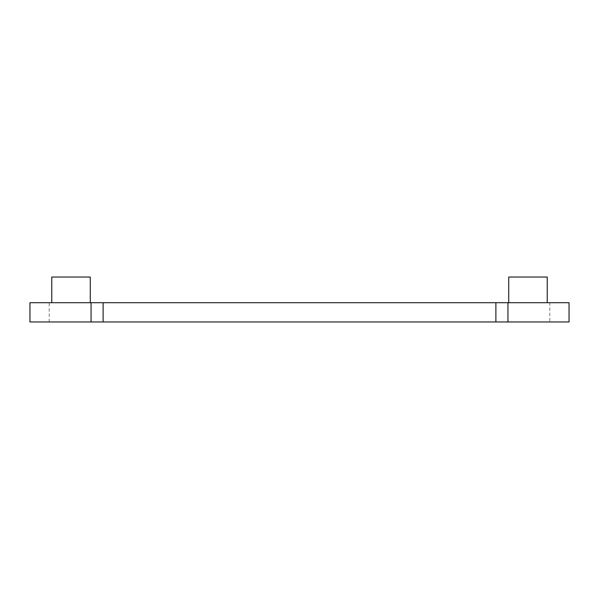 <?xml version="1.0" encoding="UTF-8"?>
<svg xmlns="http://www.w3.org/2000/svg" width="599" height="599" viewBox="0 0 599 599"><rect width="100%" height="100%" fill="white"/><g stroke="black" fill="none" stroke-linecap="round" stroke-linejoin="round"><path stroke-width="0.45" stroke-dasharray="3 2.25" d="M549.8 302.712L569.05 302.712L569.05 321.963L29.95 321.963L29.95 302.712L549.8 302.712L549.8 321.963M71.026 302.712L51.769 302.712L71.026 302.712M527.974 302.712L547.231 302.712L527.974 302.712M51.769 277.038L90.277 277.038M508.723 277.038L547.231 277.038M49.2 321.963L49.2 302.712"/><path stroke-width="0.9" d="M569.05 302.712L29.95 302.712L29.95 321.963L569.05 321.963L569.05 302.712M90.277 302.712L90.277 277.038L51.769 277.038L51.769 302.712M547.231 302.712L547.231 277.038L508.723 277.038L508.723 302.712M91.055 321.963L91.055 302.712M103.118 302.712L103.118 321.963M495.882 321.963L495.882 302.712M507.945 302.712L507.945 321.963"/></g></svg>
